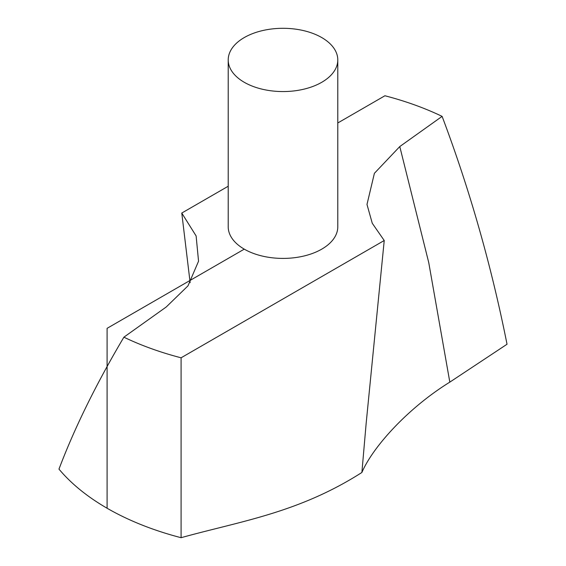 <?xml version="1.0" encoding="UTF-8"?>
<svg xmlns="http://www.w3.org/2000/svg" width="566" height="566" viewBox="0 0 566 566"><rect width="100%" height="100%" fill="white"/><g stroke="black" fill="none" stroke-linecap="round" stroke-linejoin="round"><path stroke-width="0.85" d="M384.229 240.515L372.272 223.287L366.987 204.432L374.395 173.309L399.78 146.559L442.11 116.377C469.738 189.652 491.373 265.61 507.03 344.241L449.821 382.128C408.008 407.987 372.86 446.857 361.886 472.476L366.167 423.234L384.229 240.515L181.085 357.797L181.085 537.7C239.998 521.279 298.388 513.044 361.886 472.476M190.141 282.66L181.771 213.049L196.119 235.944L198.546 261.209L187.962 285.887L166.22 306.998L123.89 337.18C96.262 383.79 74.627 427.769 58.97 469.122A248.764 143.623 0 0 0 181.085 537.7M228.211 59.932L228.211 226.782A54.789 31.632 0 0 0 262.037 256.002A54.789 31.632 0 0 0 321.743 249.146A54.789 31.632 0 0 0 337.789 226.782L337.789 59.932A54.789 31.632 0 0 0 283 28.3A54.789 31.632 0 0 0 228.211 59.932A54.789 31.632 0 0 0 262.037 89.152A54.789 31.632 0 0 0 321.743 82.296A54.789 31.632 0 0 0 337.789 59.932M442.11 116.377A248.764 143.623 0 0 0 384.915 95.76L337.789 122.971M181.771 213.049L228.211 186.235M123.89 337.18A248.764 143.623 0 0 0 181.085 357.797M244.257 249.146L107.094 328.337L107.094 508.24M399.78 146.559L428.752 262.645L449.821 382.128"/></g></svg>
